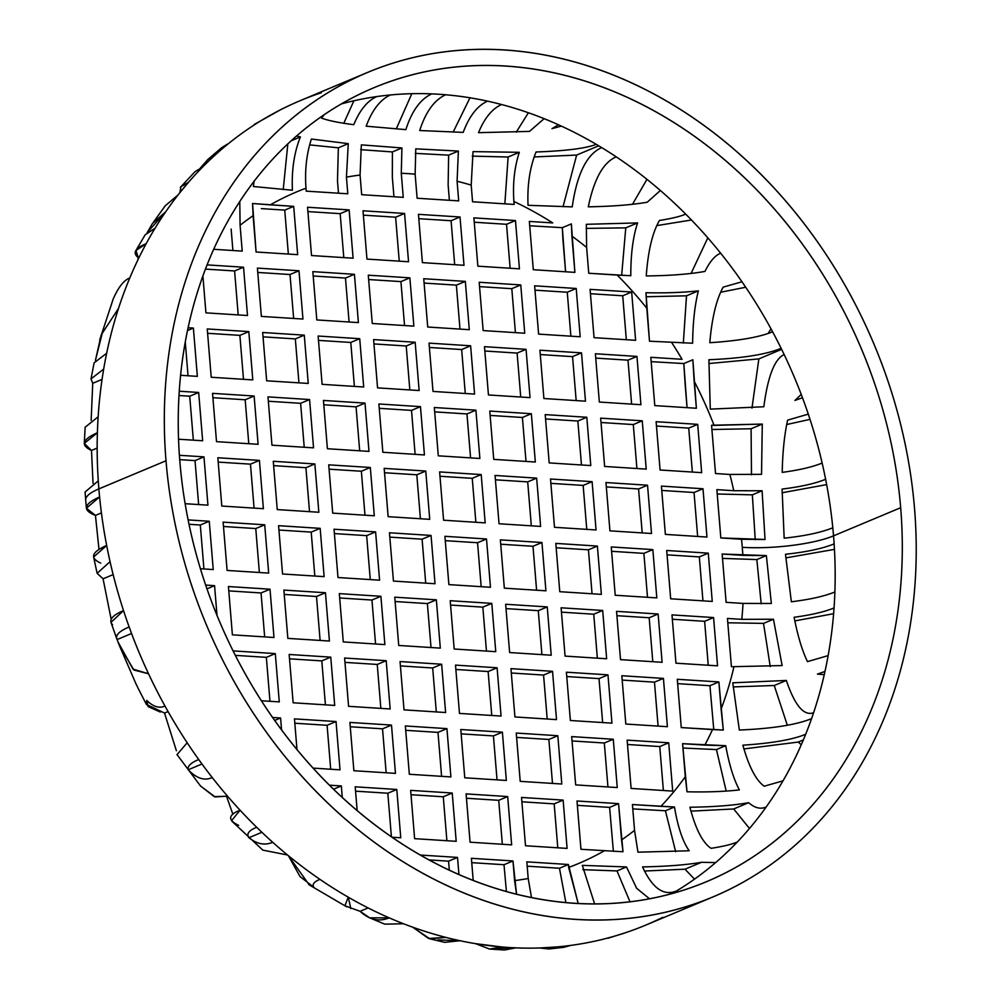 <?xml version="1.0" encoding="UTF-8"?>
<svg xmlns="http://www.w3.org/2000/svg" width="1000" height="1000" viewBox="0 0 1000 1000"><rect width="100%" height="100%" fill="white"/><g stroke="black" fill="none" stroke-linecap="round" stroke-linejoin="round"><path stroke-width="1.5" d="M429.175 859.925L448.575 861.162L449.312 870.113L448.575 861.162L457.525 857.412L458.925 874.488L457.525 857.412L448.575 861.162L429.175 859.925M471.737 862.65L504.012 864.712L506.4 891.488L504.012 864.712L512.975 860.962L516.562 894.175L514.587 880.6A364.2 295.012 67.3 0 0 528.2 878.5A364.2 295.012 -112.7 0 1 514.587 880.6L512.975 860.962L504.012 864.712L471.737 862.65M527.188 866.188L559.462 868.25L565.862 902.575L559.462 868.25L568.413 864.5L578.175 903.462L568.663 867.438A364.2 295.012 67.3 0 0 604.325 850.788A364.2 295.012 -112.7 0 1 568.663 867.438L568.413 864.5L559.462 868.25L527.188 866.188M577.337 805.337L609.612 807.4L613.375 851.312L609.612 807.4L618.562 803.65L623 851.75L580.95 849.287L576.987 800.987L618.562 803.65L621.55 839.95A364.2 295.012 67.3 0 0 634.55 830.362A364.2 295.012 -112.7 0 1 621.55 839.95L623 851.75L580.95 849.287L576.987 800.987L618.562 803.65L609.612 807.4L577.337 805.337M632.788 808.888L665.425 810.788L675.65 851.65L665.425 810.788L632.788 808.888M682.938 748.025L716.438 749.575L726.188 791.062L716.438 749.575L682.938 748.025M677.65 683.637L709.925 685.7L713.775 729.663L709.925 685.7L718.875 681.938L723.3 730.05L712.513 729.575A364.2 295.012 -112.7 0 1 704.812 745.1L725.713 745.688C729.163 764.562 733.713 779.3 739.375 789.925C723.962 791.625 706.5 792.237 687.013 791.787L685.3 776.712A364.2 295.012 -112.7 0 1 660.875 806.35L674.475 807C677.825 827.062 682.738 841.65 689.225 850.775L637.95 852.188L634.55 830.362L632.425 804.538L660.875 806.35A364.2 295.012 67.3 0 0 685.3 776.712L682.588 743.688L704.812 745.1A364.2 295.012 67.3 0 0 712.513 729.575L681.263 727.588L677.288 679.287L718.875 681.938L721.1 709.087A364.2 295.012 67.3 0 0 733.938 666.888A364.2 295.012 -112.7 0 1 721.1 709.087L723.3 730.05L681.263 727.588L677.288 679.287L718.875 681.938L709.925 685.7L677.65 683.637M727.8 622.775L763.525 623.387L770.238 666.612L763.525 623.387L727.8 622.775M722.5 558.387L756.85 559.575L761.188 603.8L756.85 559.575L722.5 558.387M717.212 493.988L752.35 494.85L755.238 539.675L752.35 494.85L762.087 490.763L765.037 539.487L741.538 539.263A364.2 295.012 -112.7 0 1 742.275 547.312A66.213 14.488 175.3 0 0 833.538 535.85A430.412 348.65 67.3 0 0 832.8 527.8C821.1 532.525 804.887 535.975 784.163 538.175L782.087 489.075C800.688 486.812 815.188 483.55 825.625 479.288A430.412 348.65 67.3 0 0 822.138 463.05C812.562 466.987 799.262 470.087 782.212 472.375C782.6 452.075 784.412 434.663 787.625 420.138L808.288 414.125A430.412 348.65 67.3 0 0 802.475 397.738L794.95 400.425L801.225 394.4A430.412 348.65 67.3 0 0 784.15 354.538C774.575 359 767.812 376.413 763.838 406.763L710.275 409.125L708.9 359.738C741.85 358.363 765.925 354.562 781.137 348.338A430.412 348.65 67.3 0 0 772.6 331.775C759.725 337.163 738.787 340.812 709.788 342.713C711.95 317.863 716.413 299.35 723.175 287.137L741.975 281.775A430.412 348.65 67.3 0 0 720.675 253.225C715.075 255.387 709.85 261.45 704.987 271.413C689.625 274.163 670.037 275.675 646.25 275.95C648.05 251.075 652.438 232.575 659.438 220.463C671.525 218.575 680.288 216.462 685.7 214.112A430.412 348.65 67.3 0 0 660.362 190.487L647.25 202.213C631.962 204.862 612.312 206.4 588.312 206.825C594.062 178.925 603.362 162.275 616.225 156.862A430.412 348.65 67.3 0 0 601.675 147.6C586.788 154.2 576.975 173.95 572.225 206.875L528.05 205.3C527.163 185.188 529.837 167.425 536.062 151.988C566.1 150.9 586.15 148.35 596.225 144.338A430.412 348.65 67.3 0 0 561.35 126.1L551.975 128.663L558.438 124.763A430.412 348.65 67.3 0 0 544.138 118.675L529.475 131.4L478.512 132.675C484.525 118.05 492.225 108.675 501.613 104.537A430.412 348.65 67.3 0 0 487.55 101.15C477.388 105.7 469.263 116.112 463.2 132.387L419.712 130.525C425.712 111.862 434.363 99.938 445.65 94.763A430.412 348.65 67.3 0 0 431.788 93.875C420.5 99.05 411.85 110.975 405.85 129.637L366.175 126.188C372.238 109.913 380.35 99.5 390.513 94.95A430.412 348.65 67.3 0 0 376.863 96.562C367.475 100.7 359.775 110.087 353.75 124.7C338.988 122.788 328.25 120.6 321.55 118.112L324.263 114.637L321.55 118.112C328.25 120.6 338.988 122.788 353.75 124.7C359.775 110.087 367.475 100.7 376.863 96.562A430.412 348.65 -112.7 0 1 390.513 94.95A430.412 348.65 -112.7 0 1 431.788 93.875A430.412 348.65 -112.7 0 1 445.65 94.763A430.412 348.65 -112.7 0 1 487.55 101.15A430.412 348.65 -112.7 0 1 501.613 104.537A430.412 348.65 -112.7 0 1 544.138 118.675A430.412 348.65 -112.7 0 1 558.438 124.763A430.412 348.65 -112.7 0 1 561.35 126.1A430.412 348.65 -112.7 0 1 596.225 144.338A430.412 348.65 -112.7 0 1 601.675 147.6A430.412 348.65 -112.7 0 1 616.225 156.862A430.412 348.65 -112.7 0 1 660.362 190.487A430.412 348.65 -112.7 0 1 685.7 214.112A430.412 348.65 -112.7 0 1 720.675 253.225A430.412 348.65 -112.7 0 1 741.975 281.775A430.412 348.65 -112.7 0 1 772.6 331.775A430.412 348.65 -112.7 0 1 781.137 348.338A430.412 348.65 -112.7 0 1 784.15 354.538A430.412 348.65 -112.7 0 1 801.225 394.4A430.412 348.65 -112.7 0 1 802.475 397.738A430.412 348.65 -112.7 0 1 808.288 414.125A430.412 348.65 -112.7 0 1 822.138 463.05A430.412 348.65 -112.7 0 1 825.625 479.288A430.412 348.65 -112.7 0 1 832.8 527.8A430.412 348.65 -112.7 0 1 833.538 535.85L900.675 507.713A430.412 348.65 67.3 0 0 373.925 87.713A430.412 348.65 67.3 0 0 179.875 461.65A430.412 348.65 67.3 0 0 706.637 881.65A430.412 348.65 67.3 0 0 900.675 507.713L833.538 535.85A430.412 348.65 -112.7 0 1 834.125 543.9A430.412 348.65 -112.7 0 1 834.887 591.987A430.412 348.65 -112.7 0 1 834.05 607.95A430.412 348.65 -112.7 0 1 828.138 655.612A430.412 348.65 -112.7 0 1 824.975 671.425A430.412 348.65 -112.7 0 1 824.262 674.638A430.412 348.65 -112.7 0 1 813.6 712.725A430.412 348.65 -112.7 0 1 811.587 718.612A430.412 348.65 -112.7 0 1 805.688 734.25A430.412 348.65 -112.7 0 1 783 780.85A430.412 348.65 -112.7 0 1 766.2 806.963A430.412 348.65 -112.7 0 1 737.325 841.988A430.412 348.65 -112.7 0 1 715.612 862.613A430.412 348.65 -112.7 0 1 676.575 890.925A430.412 348.65 -112.7 0 1 672.15 893.538A430.412 348.65 67.3 0 0 676.575 890.925C663.713 896.287 652.375 888.288 642.575 866.9C666.575 866.462 686.225 864.925 701.513 862.288L715.612 862.613A430.412 348.65 67.3 0 0 737.325 841.988C731.9 844.338 723.15 846.45 711.05 848.325C702.6 842.688 695.562 828.988 689.925 807.225C713.725 806.95 733.3 805.438 748.662 802.688C754.788 808.05 760.638 809.475 766.2 806.963A430.412 348.65 67.3 0 0 783 780.85L764.212 786.213C755.962 780.3 748.85 766.625 742.875 745.188C771.875 743.288 792.812 739.638 805.688 734.25A430.412 348.65 67.3 0 0 811.587 718.612C796.375 724.85 772.288 728.65 739.338 730.025L732.775 682.812L786.338 680.45C794.825 705.512 803.913 716.275 813.6 712.725A430.412 348.65 67.3 0 0 824.262 674.638L817.45 674.112L824.975 671.425A430.412 348.65 67.3 0 0 828.138 655.612L807.475 661.637C802.175 650.688 797.725 635.9 794.125 617.263C811.162 614.987 824.475 611.875 834.05 607.95A430.412 348.65 67.3 0 0 834.887 591.987C824.463 596.237 809.95 599.5 791.363 601.775L785.487 554.275C806.213 552.075 822.425 548.625 834.125 543.9A430.412 348.65 67.3 0 0 833.538 535.85A66.213 14.488 -4.7 0 1 742.275 547.312A364.2 295.012 -112.7 0 1 742.862 555.363L766.363 555.588L771.35 603.462L743.025 603.413A364.2 295.012 -112.7 0 1 741.787 619.35L773.45 619.237L782.125 665.562L731.413 666.725L727.438 618.438L741.787 619.35A364.2 295.012 67.3 0 0 743.025 603.413L726.112 602.337L722.15 554.038L742.862 555.363A364.2 295.012 67.3 0 0 742.275 547.312A364.2 295.012 67.3 0 0 741.538 539.263L720.825 537.938L716.85 489.637L733.763 490.712L762.087 490.763L733.763 490.712A364.2 295.012 67.3 0 0 729.875 474.45A364.2 295.012 -112.7 0 1 733.763 490.712L716.85 489.637L720.825 537.938L765.037 539.487L762.087 490.763L752.35 494.85L717.212 493.988M685.188 384.862L687.062 407.663L683.812 363.55L692.862 359.762L694.137 381.112A364.2 295.012 -112.7 0 1 714.075 425.4L762.275 424.075L761.538 474.338L729.875 474.45L715.525 473.537L711.562 425.238L714.075 425.4A364.2 295.012 67.3 0 0 694.137 381.112L696.375 408.25L654.788 405.6L650.812 357.3L682.075 359.3A364.2 295.012 67.3 0 0 671.725 342.625A364.2 295.012 -112.7 0 1 682.075 359.3L650.812 357.3L654.788 405.6L696.375 408.25L692.862 359.762L683.812 363.55L685.188 384.862M651.175 361.65L683.812 363.55L651.175 361.65M562.95 239.825L565.575 271.775L562.337 227.675L571.375 223.888L571.9 236.075A364.2 295.012 -112.7 0 1 586.625 247.438L586.325 224.312L637.6 222.913C633 236.675 630.737 254.288 630.8 275.725L617.188 275.075A364.2 295.012 -112.7 0 1 646.775 308.175L645.975 292.712C665.475 293.163 682.925 292.55 698.35 290.85C694.75 305.363 692.837 322.812 692.625 343.212L649.488 341.2L646.775 308.175A364.2 295.012 67.3 0 0 617.188 275.075L588.75 273.263L586.625 247.438A364.2 295.012 67.3 0 0 571.9 236.075L574.888 272.375L533.3 269.713L529.338 221.425L552.7 222.913A364.2 295.012 67.3 0 0 513.913 201.5A364.2 295.012 -112.7 0 1 552.7 222.913L529.338 221.425L533.3 269.713L574.888 272.375L571.375 223.888L562.337 227.675L562.95 239.825M529.688 225.763L562.337 227.675L529.688 225.763M448.137 185L449.387 200.3L448.137 185L448.638 155.15L448.137 185M392.325 177.037L393.95 196.75L392.325 177.037L392.413 151.938L392.325 177.037M337.488 180.9L338.5 193.212L337.488 180.9L338.35 147.812L337.488 180.9M261.363 208.612L284.738 210.113L288.35 254.062L284.738 210.113L293.688 206.363L297.663 254.662L256.075 252L252.562 203.512L270.325 204.862A364.2 295.012 -112.7 0 1 305.988 188.212C304.7 170.5 306.5 154.1 311.388 139.025L348.263 143.65L346.438 177.138A364.2 295.012 -112.7 0 1 360.062 175.05L361.35 144.863L401.912 147.95L401.275 173.287A364.2 295.012 -112.7 0 1 415.138 174.175L415.775 148.837L458.375 151.062L457.088 181.25A364.2 295.012 -112.7 0 1 471.2 185.113L473.025 151.625L519.3 152.312C514.425 167.387 512.625 183.787 513.913 201.5L514.15 204.438L472.562 201.775L471.2 185.113A364.2 295.012 67.3 0 0 457.088 181.25L458.7 200.888L417.113 198.238L415.138 174.175A364.2 295.012 67.3 0 0 401.275 173.287L403.25 197.35L361.675 194.688L360.062 175.05A364.2 295.012 67.3 0 0 346.438 177.138L347.812 193.8L306.225 191.15L305.988 188.212A364.2 295.012 67.3 0 0 270.325 204.862L293.688 206.363L297.663 254.662L256.075 252L253.088 215.7A364.2 295.012 67.3 0 0 240.087 225.287A364.2 295.012 -112.7 0 1 253.088 215.7L252.562 203.512L293.688 206.363L284.738 210.113L261.363 208.612M231.137 229.05L232.9 250.525L231.137 229.05M185.263 341.925L188.038 375.775L185.263 341.925M445.275 540.662L477.55 542.725L481.163 586.675L477.55 542.725L445.275 540.662M450.562 605.062L482.837 607.125L486.45 651.075L482.837 607.125L450.562 605.062M455.863 669.463L488.137 671.525L491.75 715.475L488.137 671.525L455.863 669.463M461.15 733.85L493.425 735.913L497.038 779.862L493.425 735.913L461.15 733.85M466.45 798.25L498.725 800.312L502.337 844.262L498.725 800.312L466.45 798.25M500.712 544.212L532.987 546.275L536.6 590.225L532.987 546.275L500.712 544.212M506.012 608.6L538.288 610.662L541.9 654.613L538.288 610.662L506.012 608.6M511.3 673L543.575 675.062L547.2 719.013L543.575 675.062L511.3 673M516.6 737.4L548.875 739.463L552.487 783.413L548.875 739.463L516.6 737.4M521.9 801.8L554.175 803.863L557.788 847.812L554.175 803.863L521.9 801.8M556.163 547.75L588.438 549.812L592.05 593.763L588.438 549.812L556.163 547.75M561.462 612.15L593.737 614.212L597.35 658.162L593.737 614.212L561.462 612.15M566.75 676.55L599.025 678.612L602.638 722.562L599.025 678.612L566.75 676.55M572.05 740.938L604.325 743L607.938 786.95L604.325 743L572.05 740.938M611.613 551.3L643.888 553.362L647.5 597.312L643.888 553.362L611.613 551.3M616.9 615.688L649.175 617.75L652.788 661.7L649.175 617.75L616.9 615.688M622.2 680.088L654.475 682.15L658.088 726.1L654.475 682.15L622.2 680.088M627.487 744.488L659.762 746.55L663.388 790.5L659.762 746.55L627.487 744.488M667.062 554.837L699.325 556.9L702.95 600.85L699.325 556.9L667.062 554.837M672.35 619.237L704.625 621.3L708.238 665.25L704.625 621.3L672.35 619.237M389.825 537.125L422.1 539.188L425.712 583.138L422.1 539.188L431.05 535.438L435.025 583.725L393.438 581.075L389.462 532.775L431.05 535.438L389.462 532.775L393.438 581.075L435.025 583.725L431.05 535.438L422.1 539.188L389.825 537.125M395.112 601.512L427.388 603.575L431.012 647.525L427.388 603.575L436.35 599.825L440.312 648.125L398.738 645.462L394.762 597.175L436.35 599.825L394.762 597.175L398.738 645.462L440.312 648.125L436.35 599.825L427.388 603.575L395.112 601.512M400.412 665.913L432.688 667.975L436.3 711.925L432.688 667.975L441.637 664.225L445.613 712.525L404.025 709.862L400.05 661.562L441.637 664.225L400.05 661.562L404.025 709.862L445.613 712.525L441.637 664.225L432.688 667.975L400.412 665.913M405.712 730.312L437.987 732.375L441.6 776.325L437.987 732.375L446.938 728.625L450.9 776.925L409.325 774.262L405.35 725.962L446.938 728.625L405.35 725.962L409.325 774.262L450.9 776.925L446.938 728.625L437.987 732.375L405.712 730.312M411 794.712L443.275 796.775L446.887 840.725L443.275 796.775L452.225 793.025L456.2 841.312L414.613 838.662L410.65 790.362L452.225 793.025L410.65 790.362L414.613 838.662L456.2 841.312L452.225 793.025L443.275 796.775L411 794.712M334.375 533.575L366.65 535.638L370.262 579.587L366.65 535.638L375.6 531.888L379.575 580.188L337.987 577.525L334.025 529.225L375.6 531.888L334.025 529.225L337.987 577.525L379.575 580.188L375.6 531.888L366.65 535.638L334.375 533.575M339.675 597.975L371.95 600.037L375.562 643.988L371.95 600.037L380.9 596.287L384.875 644.587L343.288 641.925L339.312 593.625L380.9 596.287L339.312 593.625L343.288 641.925L384.875 644.587L380.9 596.287L371.95 600.037L339.675 597.975M344.963 662.375L377.238 664.438L380.85 708.388L377.238 664.438L386.2 660.688L390.163 708.975L348.575 706.325L344.613 658.025L386.2 660.688L344.613 658.025L348.575 706.325L390.163 708.975L386.2 660.688L377.238 664.438L344.963 662.375M350.262 726.762L382.537 728.825L386.15 772.788L382.537 728.825L391.488 725.075L395.462 773.375L353.875 770.725L349.9 722.425L391.488 725.075L349.9 722.425L353.875 770.725L395.462 773.375L391.488 725.075L382.537 728.825L350.262 726.762M355.55 791.162L387.825 793.225L391.4 836.725L387.825 793.225L396.788 789.475L400.75 837.775L392.137 837.225L400.75 837.775L396.788 789.475L355.2 786.812L396.788 789.475L387.825 793.225L355.55 791.162M278.938 530.037L311.2 532.1L314.825 576.05L311.2 532.1L320.163 528.35L324.125 576.638L282.55 573.987L278.575 525.688L320.163 528.35L278.575 525.688L282.55 573.987L324.125 576.638L320.163 528.35L311.2 532.1L278.938 530.037M284.225 594.425L316.5 596.487L320.112 640.45L316.5 596.487L325.45 592.737L329.425 641.038L287.838 638.387L283.863 590.087L325.45 592.737L283.863 590.087L287.838 638.387L329.425 641.038L325.45 592.737L316.5 596.487L284.225 594.425M289.525 658.825L321.8 660.888L325.412 704.837L321.8 660.888L330.75 657.138L334.712 705.438L293.137 702.775L289.163 654.475L330.75 657.138L289.163 654.475L293.137 702.775L334.712 705.438L330.75 657.138L321.8 660.888L289.525 658.825M294.812 723.225L327.088 725.288L330.7 769.237L327.088 725.288L336.037 721.538L340.012 769.837L313.15 768.112L340.012 769.837L336.037 721.538L294.462 718.875L336.037 721.538L327.088 725.288L294.812 723.225M223.487 526.487L255.763 528.55L259.375 572.5L255.763 528.55L264.713 524.8L268.688 573.1L227.1 570.438L223.125 522.137L264.713 524.8L223.125 522.137L227.1 570.438L268.688 573.1L264.713 524.8L255.763 528.55L223.487 526.487M228.775 590.887L261.05 592.95L264.662 636.9L261.05 592.95L270.012 589.2L273.975 637.5L232.387 634.837L228.425 586.538L270.012 589.2L228.425 586.538L232.387 634.837L273.975 637.5L270.012 589.2L261.05 592.95L228.775 590.887M235.375 655.362L266.35 657.35L269.962 701.3L266.35 657.35L275.3 653.6L279.275 701.888L261.438 700.75L279.275 701.888L275.3 653.6L233.713 650.938L275.3 653.6L266.35 657.35L235.375 655.362M189.025 524.288L200.312 525.013L203.925 568.962L200.312 525.013L209.262 521.263L213.238 569.55L200.438 568.737L213.238 569.55L209.262 521.263L188.125 519.913L209.262 521.263L200.312 525.013L189.025 524.288M439.975 476.262L472.25 478.325L475.863 522.275L472.25 478.325L481.2 474.575L485.175 522.875L443.587 520.212L439.625 471.925L481.2 474.575L472.25 478.325L439.975 476.262M434.688 411.875L466.962 413.938L470.575 457.887L466.962 413.938L475.913 410.175L479.875 458.475L438.3 455.825L434.325 407.525L475.913 410.175L466.962 413.938L434.688 411.875M429.387 347.475L461.662 349.538L465.275 393.488L461.662 349.538L470.613 345.788L474.588 394.087L433 391.425L429.025 343.125L470.613 345.788L461.662 349.538L429.387 347.475M424.087 283.075L456.362 285.138L459.988 329.087L456.362 285.138L465.325 281.388L469.288 329.688L427.713 327.025L423.738 278.725L465.325 281.388L456.362 285.138L424.087 283.075M418.8 218.675L451.075 220.738L454.688 264.688L451.075 220.738L460.025 216.988L464 265.287L422.413 262.625L418.438 214.338L460.025 216.988L451.075 220.738L418.8 218.675M495.425 479.812L527.7 481.875L531.312 525.825L527.7 481.875L536.65 478.125L540.625 526.425L499.038 523.763L495.062 475.462L536.65 478.125L527.7 481.875L495.425 479.812M490.125 415.412L522.4 417.475L526.013 461.425L522.4 417.475L531.35 413.725L535.325 462.025L493.738 459.363L489.775 411.062L531.35 413.725L522.4 417.475L490.125 415.412M484.837 351.012L517.112 353.075L520.725 397.025L517.112 353.075L526.062 349.325L530.037 397.625L488.45 394.963L484.475 346.675L526.062 349.325L517.112 353.075L484.837 351.012M479.538 286.625L511.812 288.688L515.425 332.638L511.812 288.688L520.763 284.925L524.738 333.225L483.15 330.575L479.188 282.275L520.763 284.925L511.812 288.688L479.538 286.625M474.25 222.225L506.525 224.288L510.138 268.238L506.525 224.288L515.475 220.538L519.438 268.837L477.863 266.175L473.888 217.875L515.475 220.538L506.525 224.288L474.25 222.225M550.875 483.35L583.15 485.412L586.763 529.362L583.15 485.412L592.1 481.662L596.062 529.963L554.487 527.3L550.513 479.012L592.1 481.662L583.15 485.412L550.875 483.35M545.575 418.963L577.85 421.025L581.462 464.975L577.85 421.025L586.8 417.262L590.775 465.562L549.188 462.912L545.212 414.613L586.8 417.262L577.85 421.025L545.575 418.963M540.275 354.562L572.55 356.625L576.163 400.575L572.55 356.625L581.512 352.875L585.475 401.175L543.888 398.512L539.925 350.213L581.512 352.875L572.55 356.625L540.275 354.562M534.987 290.163L567.263 292.225L570.875 336.175L567.263 292.225L576.213 288.475L580.188 336.775L538.6 334.113L534.625 285.812L576.213 288.475L567.263 292.225L534.987 290.163M606.312 486.9L638.587 488.963L642.2 532.913L638.587 488.963L647.537 485.213L651.513 533.5L609.925 530.85L605.962 482.55L647.537 485.213L638.587 488.963L606.312 486.9M601.025 422.5L633.3 424.562L636.912 468.512L633.3 424.562L642.25 420.812L646.225 469.113L604.637 466.45L600.662 418.15L642.25 420.812L633.3 424.562L601.025 422.5M595.725 358.1L628 360.163L631.613 404.113L628 360.163L636.95 356.413L640.925 404.712L599.338 402.05L595.375 353.762L636.95 356.413L628 360.163L595.725 358.1M590.438 293.712L622.712 295.775L626.325 339.725L622.712 295.775L631.663 292.013L635.625 340.312L594.05 337.663L590.075 289.363L631.663 292.013L622.712 295.775L590.438 293.712M661.762 490.438L694.038 492.5L697.65 536.45L694.038 492.5L702.987 488.75L706.963 537.05L665.375 534.388L661.4 486.1L702.987 488.75L694.038 492.5L661.762 490.438M656.462 426.05L688.737 428.113L692.35 472.062L688.737 428.113L697.7 424.35L701.663 472.65L660.075 470L656.112 421.7L697.7 424.35L688.737 428.113L656.462 426.05M384.525 472.725L416.8 474.787L420.412 518.737L416.8 474.787L425.763 471.037L429.725 519.338L388.137 516.675L384.175 468.375L425.763 471.037L429.725 519.338L388.137 516.675L384.175 468.375L425.763 471.037L416.8 474.787L384.525 472.725M379.237 408.325L411.512 410.387L415.125 454.338L411.512 410.387L420.462 406.637L424.438 454.938L382.85 452.275L378.875 403.975L420.462 406.637L424.438 454.938L382.85 452.275L378.875 403.975L420.462 406.637L411.512 410.387L379.237 408.325M373.938 343.925L406.213 345.988L409.825 389.938L406.213 345.988L415.163 342.238L419.137 390.538L377.55 387.875L373.587 339.588L415.163 342.238L419.137 390.538L377.55 387.875L373.587 339.588L415.163 342.238L406.213 345.988L373.938 343.925M368.65 279.538L400.925 281.6L404.538 325.55L400.925 281.6L409.875 277.838L413.85 326.138L372.262 323.488L368.288 275.188L409.875 277.838L413.85 326.138L372.262 323.488L368.288 275.188L409.875 277.838L400.925 281.6L368.65 279.538M363.35 215.138L395.625 217.2L399.237 261.15L395.625 217.2L404.575 213.45L408.55 261.75L366.962 259.088L363 210.787L404.575 213.45L408.55 261.75L366.962 259.088L363 210.787L404.575 213.45L395.625 217.2L363.35 215.138M329.087 469.175L361.362 471.238L364.975 515.2L361.362 471.238L370.312 467.488L374.288 515.788L332.7 513.125L328.725 464.837L370.312 467.488L374.288 515.788L332.7 513.125L328.725 464.837L370.312 467.488L361.362 471.238L329.087 469.175M323.787 404.787L356.062 406.85L359.675 450.8L356.062 406.85L365.012 403.1L368.988 451.388L327.4 448.738L323.438 400.438L365.012 403.1L368.988 451.388L327.4 448.738L323.438 400.438L365.012 403.1L356.062 406.85L323.787 404.787M318.5 340.387L350.775 342.45L354.387 386.4L350.775 342.45L359.725 338.7L363.688 387L322.113 384.338L318.137 336.037L359.725 338.7L363.688 387L322.113 384.338L318.137 336.037L359.725 338.7L350.775 342.45L318.5 340.387M313.2 275.988L345.475 278.05L349.087 322L345.475 278.05L354.425 274.3L358.4 322.6L316.812 319.938L312.838 271.637L354.425 274.3L358.4 322.6L316.812 319.938L312.838 271.637L354.425 274.3L345.475 278.05L313.2 275.988M307.9 211.588L340.175 213.65L343.8 257.6L340.175 213.65L349.137 209.9L353.1 258.2L311.525 255.538L307.55 207.25L349.137 209.9L353.1 258.2L311.525 255.538L307.55 207.25L349.137 209.9L340.175 213.65L307.9 211.588M273.637 465.637L305.912 467.7L309.525 511.65L305.912 467.7L314.862 463.95L318.837 512.25L277.25 509.588L273.275 461.287L314.862 463.95L318.837 512.25L277.25 509.588L273.275 461.287L314.862 463.95L305.912 467.7L273.637 465.637M268.337 401.238L300.613 403.3L304.225 447.25L300.613 403.3L309.575 399.55L313.538 447.85L271.95 445.188L267.987 396.887L309.575 399.55L313.538 447.85L271.95 445.188L267.987 396.887L309.575 399.55L300.613 403.3L268.337 401.238M263.05 336.838L295.325 338.9L298.938 382.863L295.325 338.9L304.275 335.15L308.25 383.45L266.663 380.8L262.688 332.5L304.275 335.15L308.25 383.45L266.663 380.8L262.688 332.5L304.275 335.15L295.325 338.9L263.05 336.838M257.75 272.45L290.025 274.513L293.637 318.463L290.025 274.513L298.988 270.763L302.95 319.05L261.363 316.4L257.4 268.1L298.988 270.763L302.95 319.05L261.363 316.4L257.4 268.1L298.988 270.763L290.025 274.513L257.75 272.45M218.188 462.088L250.463 464.15L254.075 508.113L250.463 464.15L259.413 460.4L263.387 508.7L221.8 506.05L217.838 457.75L259.413 460.4L263.387 508.7L221.8 506.05L217.838 457.75L259.413 460.4L250.463 464.15L218.188 462.088M212.9 397.7L245.175 399.762L248.787 443.713L245.175 399.762L254.125 396.012L258.1 444.3L216.513 441.65L212.537 393.35L254.125 396.012L258.1 444.3L216.513 441.65L212.537 393.35L254.125 396.012L245.175 399.762L212.9 397.7M207.6 333.3L239.875 335.363L243.487 379.312L239.875 335.363L248.825 331.613L252.8 379.913L211.213 377.25L207.25 328.95L248.825 331.613L252.8 379.913L211.213 377.25L207.25 328.95L248.825 331.613L239.875 335.363L207.6 333.3M205.413 269.1L234.587 270.963L238.2 314.913L234.587 270.963L243.538 267.213L247.5 315.512L205.925 312.85L202.887 275.912L205.925 312.85L247.5 315.512L243.538 267.213L234.587 270.963L205.413 269.1M179.713 459.637L195.025 460.613L198.637 504.562L195.025 460.613L203.975 456.863L207.938 505.163L185.138 503.7L207.938 505.163L203.975 456.863L195.025 460.613L179.713 459.637M178.975 395.525L189.725 396.213L193.337 440.163L189.725 396.213L198.675 392.463L202.65 440.763L178.55 439.225L202.65 440.763L198.675 392.463L189.725 396.213L178.975 395.525M94.138 362.812L106.65 353.275A446.962 362.062 67.3 0 0 103.675 369.1L91 378.875L92.737 383.3L91.15 420.288L92.737 383.3L102.05 379.4L92.737 383.3M85.125 427.238L98.15 416.788A446.962 362.062 67.3 0 0 97.387 432.75L84.3 443.413L91.5 450.438L93.025 483.338L91.5 450.438L97.163 448.062L91.5 450.438C80.275 445.312 82.238 439.425 97.387 432.75A446.962 362.062 -112.7 0 1 98.15 416.788A446.962 362.062 -112.7 0 1 103.675 369.1A446.962 362.062 -112.7 0 1 106.65 353.275A446.962 362.062 -112.7 0 1 118.5 308.438L101.2 334.9L95.438 360.337L103.362 328.725M713.025 896.912L645.888 925.05A446.962 362.062 -112.7 0 1 624.875 932.925A446.962 362.062 -112.7 0 1 611.425 937.038A446.962 362.062 -112.7 0 1 570.75 945.4A446.962 362.062 -112.7 0 1 557.087 946.925A446.962 362.062 -112.7 0 1 515.788 947.862A446.962 362.062 -112.7 0 1 501.938 946.975A446.962 362.062 -112.7 0 1 460.05 940.725A446.962 362.062 -112.7 0 1 445.988 937.425A446.962 362.062 -112.7 0 1 403.5 923.75A446.962 362.062 -112.7 0 1 389.225 917.862A446.962 362.062 -112.7 0 1 348.275 897.2A446.962 362.062 -112.7 0 1 319.95 879.375A446.962 362.062 -112.7 0 1 287.538 855A446.962 362.062 -112.7 0 1 272.7 842.275A446.962 362.062 -112.7 0 1 256.7 827.288A446.962 362.062 -112.7 0 1 240.075 810.212A446.962 362.062 -112.7 0 1 227.55 796.2A446.962 362.062 -112.7 0 1 212.225 777.537A446.962 362.062 -112.7 0 1 198.725 759.525A446.962 362.062 -112.7 0 1 187.2 742.775A446.962 362.062 -112.7 0 1 164.975 706.038A446.962 362.062 -112.7 0 1 148.537 673.787A446.962 362.062 -112.7 0 1 129.15 626.962A446.962 362.062 -112.7 0 1 123.525 610.588A446.962 362.062 -112.7 0 1 110.062 561.675A446.962 362.062 -112.7 0 1 106.662 545.45A446.962 362.062 -112.7 0 1 99.6 496.95A446.962 362.062 -112.7 0 1 98.863 488.9L166.012 460.763A446.962 362.062 67.3 0 0 713.025 896.912A446.962 362.062 67.3 0 0 914.538 508.6A446.962 362.062 67.3 0 0 367.525 72.45A446.962 362.062 67.3 0 0 166.012 460.763L98.863 488.9A82.775 18.1 -4.7 0 0 85.688 500.112L85.087 492L98.275 480.85A446.962 362.062 67.3 0 0 98.863 488.9A82.775 18.1 175.3 0 0 85.688 500.112A82.775 18.1 175.3 0 0 85.688 500.163M309.65 144.887L338.35 147.812L348.263 143.65L346.438 177.138L347.812 193.8L306.225 191.15L305.988 188.212C304.7 170.5 306.5 154.1 311.388 139.025L348.263 143.65L338.35 147.812L309.65 144.887M360.637 149.662L392.413 151.938L401.912 147.95L401.275 173.287L403.25 197.35L361.675 194.688L360.062 175.05L361.35 144.863L401.912 147.95L392.413 151.938L360.637 149.662M415.275 153.363L448.638 155.15L458.375 151.062L448.638 155.15L415.275 153.363M472.238 156.125L508.125 157L504.85 203.837L508.125 157L519.3 152.312L508.125 157L472.238 156.125M586.15 228.388L625.775 227.862L621.663 275.338L625.775 227.862L637.6 222.913L625.775 227.862L586.15 228.388M646.1 296.75L686.513 295.812L683.325 343.125L686.513 295.812L698.35 290.85L686.513 295.812L646.1 296.75M711.912 429.5L751.087 428.762L751.488 474.787L751.087 428.762L762.275 424.075L711.562 425.238L715.525 473.537L729.875 474.45L761.538 474.338L762.275 424.075L751.087 428.762L711.912 429.5M782.125 492.762L826.637 484.613L782.125 492.762M786.688 424.525L810.025 419.375L786.688 424.525M771 328.825L768.162 333.438L771 328.825M720.675 292.238L745.713 287.238L720.675 292.238M707.812 237.85L691.112 273.387L707.812 237.85M656.9 225.588L691.462 220L656.9 225.588M646.963 179.338L632.5 204.262L646.963 179.338M528.4 112.75L516.237 132.162L528.4 112.75M469.975 97.788L453.162 132.088L469.975 97.788M411.838 93.688L396.238 128.938L411.838 93.688M353.888 100.787L343.8 123.25L353.888 100.787M321.388 92.713A446.962 362.062 67.3 0 0 283.412 108.338L281.65 109.15L283.412 108.338A446.962 362.062 67.3 0 0 257.738 122.713L251.675 126.613L257.738 122.713A446.962 362.062 -112.7 0 1 283.412 108.338A446.962 362.062 -112.7 0 1 300.375 100.588L367.525 72.45M207.862 159.475L216.125 154.137A446.962 362.062 67.3 0 0 202.438 167.213A446.962 362.062 67.3 0 0 188.463 182.338A446.962 362.062 -112.7 0 1 202.438 167.213L195.087 171.625L202.438 167.213A446.962 362.062 -112.7 0 1 216.125 154.137A446.962 362.062 -112.7 0 1 229.013 143.175L221.688 147.662L229.013 143.175A446.962 362.062 67.3 0 0 216.125 154.137L207.9 159.438L200.238 168.2M188.463 182.338L181.012 186.675L179.8 192.75L188.463 182.338A446.962 362.062 67.3 0 0 178.113 194.887A446.962 362.062 67.3 0 0 165.712 211.775L152.537 223.438L147.125 232.688L165.712 211.775A446.962 362.062 -112.7 0 1 178.113 194.887A446.962 362.062 -112.7 0 1 188.463 182.338M165.162 205.85L178.113 194.887L165.162 205.85M145.188 234.775L155.05 228.25A446.962 362.062 67.3 0 0 146.163 243.7L135.95 250.487L138.35 257.738L137.762 260.175L138.35 257.738C132.387 252.975 134.987 248.287 146.163 243.7A446.962 362.062 -112.7 0 1 155.05 228.25A446.962 362.062 -112.7 0 1 165.712 211.775A446.962 362.062 67.3 0 0 155.05 228.25M113.675 297.95C118.688 286.812 124.062 280.15 129.787 277.962C124.062 280.15 118.688 286.812 113.675 297.95L113.312 298.688M118.5 308.438A446.962 362.062 -112.7 0 1 129.787 277.962A446.962 362.062 67.3 0 0 118.5 308.438A446.962 362.062 67.3 0 0 106.65 353.275M534.2 156.95L576.638 155.062L563.038 206.737L576.638 155.062L598.713 145.812L576.638 155.062L534.2 156.95M708.812 363.537L758.863 358.888L751.975 408.088L758.863 358.888L781.637 349.338L758.863 358.888L708.812 363.537M287.85 143.812L283.225 189.562L287.85 143.812M129.787 277.962A446.962 362.062 -112.7 0 1 146.163 243.7A446.962 362.062 67.3 0 0 129.787 277.962M229.013 143.175A446.962 362.062 -112.7 0 1 257.738 122.713A446.962 362.062 67.3 0 0 229.013 143.175M93.625 557.013L106.662 545.45A446.962 362.062 -112.7 0 1 99.6 496.95A446.962 362.062 67.3 0 1 98.863 488.9A446.962 362.062 -112.7 0 1 98.275 480.85A446.962 362.062 -112.7 0 1 97.387 432.75A446.962 362.062 67.3 0 0 98.275 480.85M239.788 202.162L240.087 225.287L242.213 251.112L213.775 249.3L242.213 251.112L240.087 225.287L239.788 202.162L239.125 202.45M296.512 135.988L300.413 136.925C294.188 152.363 291.525 170.138 292.4 190.238L253.412 186.5L254.062 181.275L253.412 186.5L292.4 190.238C291.525 170.138 294.188 152.363 300.413 136.925L291.062 140.838L300.413 136.925L296.512 135.988M341.262 103.95A430.412 348.65 -112.7 0 1 376.863 96.562A430.412 348.65 -112.7 0 0 341.262 103.95M103.675 369.1A446.962 362.062 67.3 0 0 98.15 416.788M85.138 427.1L84.288 443.438M117.95 641.85L133 669.112L148.537 673.787A446.962 362.062 -112.7 0 1 129.15 626.962C119.038 631.237 115.037 635.438 117.125 639.538L119.612 646.2L133.963 670.037L148.537 673.787A446.962 362.062 67.3 0 0 164.975 706.038C159.288 708.637 153.212 706.762 146.762 700.438L146.438 704.438L164.525 713.075L176.388 750.725L164.525 713.075L168.088 711.587L164.525 713.075M177.025 754.613L187.2 742.775A446.962 362.062 67.3 0 0 198.725 759.525C190.8 762.8 187.288 766.225 188.2 769.775C196.6 778.475 204.613 781.062 212.225 777.537A446.962 362.062 67.3 0 0 227.55 796.2L215.138 796.938L200.45 785.925L214.262 796.65L227.55 796.2A446.962 362.062 -112.7 0 0 240.075 810.212A446.962 362.062 67.3 0 0 256.7 827.288C248.787 830.475 246.2 833.95 248.938 837.712C256.95 844.137 264.875 845.65 272.7 842.275A446.962 362.062 67.3 0 0 287.538 855L262.838 850.125M226.625 796.562L232.9 814.312L226.625 796.562M231.513 820.738L240.075 810.212C228.025 814.925 227.55 819.987 238.65 825.362M287.538 855A446.962 362.062 -112.7 0 0 319.95 879.375C314.062 881.75 312.013 884.388 313.8 887.275L300.025 876.55L288.375 855.688L309.25 884.938L313.8 887.275C312.013 884.388 314.062 881.75 319.95 879.375A446.962 362.062 67.3 0 0 348.275 897.2L344.9 905.775L360.087 911.3L369.637 917.837L389.225 917.862A446.962 362.062 67.3 0 0 403.5 923.75L384.75 924.15M403.5 923.75A446.962 362.062 -112.7 0 0 445.988 937.425L428.587 938.462L412.725 927.2L429.787 938.8L445.988 937.425A446.962 362.062 67.3 0 0 460.05 940.725L444.738 942.337M437.987 939.9L460.05 940.725A446.962 362.062 -112.7 0 0 501.938 946.975L475.763 943.7L489.525 949.05L501.938 946.975A446.962 362.062 67.3 0 0 515.788 947.862L504.425 950L489.513 949.05M497.038 948.538L515.788 947.862A446.962 362.062 67.3 0 0 557.087 946.925L539.65 947.987L549.05 948.975L557.087 946.925A446.962 362.062 67.3 0 0 570.75 945.4L563.875 947.312L549.025 948.975M563.312 947.375L570.75 945.4A446.962 362.062 67.3 0 0 611.425 937.038L604.212 938.95L611.425 937.038A446.962 362.062 67.3 0 0 624.875 932.925L608.162 938.175M644.388 871.038L685.013 869.2L694.5 879.15L685.013 869.2L701.513 862.288L715.612 862.613A430.412 348.65 -112.7 0 1 676.575 890.925C663.713 896.287 652.375 888.288 642.575 866.9C666.575 866.462 686.225 864.925 701.513 862.288L685.013 869.2L644.388 871.038M690.9 811.15L733.7 808.962L749.475 828.475L733.7 808.962L748.662 802.688C754.788 808.05 760.638 809.475 766.2 806.963A430.412 348.65 -112.7 0 1 737.325 841.988C731.9 844.338 723.15 846.45 711.05 848.325C702.6 842.688 695.562 828.988 689.925 807.225C713.725 806.95 733.3 805.438 748.662 802.688L733.7 808.962L690.9 811.15M743.925 748.925L798.263 742.075L801.263 744.812L798.263 742.075L743.925 748.925M794.862 620.913L833.612 613.688L794.862 620.913M785.825 557.888L834.463 549.375L785.825 557.888M99.6 496.95L86.412 508.225L95.45 515.4L98.987 549.375L95.45 515.4L101.412 512.9L95.45 515.4C82.188 510.238 83.562 504.087 99.6 496.95M100.763 563.125C89.537 558.013 91.5 552.112 106.662 545.45A446.962 362.062 67.3 0 0 110.062 561.675L97.112 573.312L103.075 578.812L111.175 619.362L103.075 578.812L113.138 574.6L103.075 578.812L97.1 573.225M110.975 622.375L123.525 610.588A446.962 362.062 67.3 0 0 129.15 626.962C119.038 631.237 115.037 635.438 117.125 639.538L131.562 633.5L117.125 639.538M582.85 869.663L616.987 870.925L629.987 901.787L616.987 870.925L626.5 866.938L636.65 888.288L649.513 898.775L636.65 888.288L626.5 866.938L616.987 870.925L582.85 869.663M733.162 686.912L774.25 685.512L787.325 725.238L774.25 685.512L786.338 680.45C794.825 705.512 803.913 716.275 813.6 712.725A430.412 348.65 -112.7 0 1 811.587 718.612C796.375 724.85 772.288 728.65 739.338 730.025L732.775 682.812L786.338 680.45L774.25 685.512L733.162 686.912M137.812 687.537L135.925 683.775L137.812 687.537M594.612 903.888L582.325 865.375L626.5 866.938L582.325 865.375L594.612 903.888M531.475 897.525L528.2 878.5L526.838 861.85L568.413 864.5L526.838 861.85L528.2 878.5L531.475 897.525M112.587 624.788C108.287 620.262 111.938 615.525 123.525 610.588A446.962 362.062 -112.7 0 1 110.062 561.675M329.5 785.175L341.337 785.938L342.275 797.4L341.337 785.938L333.587 789.175L341.337 785.938L329.5 785.175M420.438 855.05L457.525 857.412L420.438 855.05M473.2 880.375L471.388 858.3L512.975 860.962L471.388 858.3L473.2 880.375M191.988 311.163L191.788 311.95L191.988 311.163M188.062 327.725L193.388 328.062L197.35 376.362L180.575 375.288L197.35 376.362L193.388 328.062L187.475 330.55L193.388 328.062L188.062 327.725M444.913 536.312L486.5 538.975L490.475 587.275L448.888 584.612L444.913 536.312L486.5 538.975L477.55 542.725L486.5 538.975L490.475 587.275L448.888 584.612L444.913 536.312M450.213 600.712L491.788 603.375L495.763 651.675L454.175 649.013L450.213 600.712L491.788 603.375L482.837 607.125L491.788 603.375L495.763 651.675L454.175 649.013L450.213 600.712M455.5 665.113L497.088 667.775L501.062 716.062L459.475 713.413L455.5 665.113L497.088 667.775L488.137 671.525L497.088 667.775L501.062 716.062L459.475 713.413L455.5 665.113M460.8 729.513L502.388 732.163L506.35 780.462L464.762 777.8L460.8 729.513L502.388 732.163L493.425 735.913L502.388 732.163L506.35 780.462L464.762 777.8L460.8 729.513M466.087 793.9L507.675 796.562L511.65 844.862L470.062 842.2L466.087 793.9L507.675 796.562L498.725 800.312L507.675 796.562L511.65 844.862L470.062 842.2L466.087 793.9M500.363 539.862L541.95 542.513L545.913 590.812L504.325 588.162L500.363 539.862L541.95 542.513L532.987 546.275L541.95 542.513L545.913 590.812L504.325 588.162L500.363 539.862M505.65 604.263L547.238 606.912L551.213 655.212L509.625 652.55L505.65 604.263L547.238 606.912L538.288 610.662L547.238 606.912L551.213 655.212L509.625 652.55L505.65 604.263M510.95 668.65L552.537 671.312L556.5 719.613L514.925 716.95L510.95 668.65L552.537 671.312L543.575 675.062L552.537 671.312L556.5 719.613L514.925 716.95L510.95 668.65M516.237 733.05L557.825 735.713L561.8 784.013L520.212 781.35L516.237 733.05L557.825 735.713L548.875 739.463L557.825 735.713L561.8 784.013L520.212 781.35L516.237 733.05M521.538 797.45L563.125 800.1L567.087 848.4L525.513 845.75L521.538 797.45L563.125 800.1L554.175 803.863L563.125 800.1L567.087 848.4L525.513 845.75L521.538 797.45M555.8 543.4L597.388 546.062L601.362 594.362L559.775 591.7L555.8 543.4L597.388 546.062L588.438 549.812L597.388 546.062L601.362 594.362L559.775 591.7L555.8 543.4M561.1 607.8L602.688 610.462L606.65 658.763L565.075 656.1L561.1 607.8L602.688 610.462L593.737 614.212L602.688 610.462L606.65 658.763L565.075 656.1L561.1 607.8M566.4 672.2L607.975 674.85L611.95 723.15L570.363 720.5L566.4 672.2L607.975 674.85L599.025 678.612L607.975 674.85L611.95 723.15L570.363 720.5L566.4 672.2M571.688 736.6L613.275 739.25L617.25 787.55L575.662 784.887L571.688 736.6L613.275 739.25L604.325 743L613.275 739.25L617.25 787.55L575.662 784.887L571.688 736.6M611.25 546.95L652.837 549.6L656.812 597.9L615.225 595.25L611.25 546.95L652.837 549.6L643.888 553.362L652.837 549.6L656.812 597.9L615.225 595.25L611.25 546.95M616.55 611.35L658.138 614L662.1 662.3L620.513 659.638L616.55 611.35L658.138 614L649.175 617.75L658.138 614L662.1 662.3L620.513 659.638L616.55 611.35M621.838 675.738L663.425 678.4L667.4 726.7L625.812 724.038L621.838 675.738L663.425 678.4L654.475 682.15L663.425 678.4L667.4 726.7L625.812 724.038L621.838 675.738M627.137 740.138L668.725 742.8L672.688 791.1L631.112 788.438L627.137 740.138L668.725 742.8L659.762 746.55L668.725 742.8L672.688 791.1L631.112 788.438L627.137 740.138M666.7 550.487L708.288 553.15L712.25 601.45L670.675 598.787L666.7 550.487L708.288 553.15L699.325 556.9L708.288 553.15L712.25 601.45L670.675 598.787L666.7 550.487M671.988 614.888L713.575 617.55L717.55 665.837L675.962 663.188L671.988 614.888L713.575 617.55L704.625 621.3L713.575 617.55L717.55 665.837L675.962 663.188L671.988 614.888M357.15 810.512L355.2 786.812L357.15 810.512M296.975 749.475L294.462 718.875L296.975 749.475M233.825 652.3L233.713 650.938L233.825 652.3M272.663 717.487L280.6 717.987L281.562 729.825L280.6 717.987L272.663 717.487M205.7 585.087L214.562 585.65L217 615.275L214.562 585.65L205.7 585.087M207.062 264.887L243.538 267.213L207.062 264.887M179.387 455.288L203.975 456.863L179.387 455.288M179.25 391.225L198.675 392.463L179.25 391.225M415.775 148.837L415.138 174.175L417.113 198.238L458.7 200.888L457.088 181.25L458.375 151.062L415.775 148.837M473.025 151.625L471.2 185.113L472.562 201.775L514.15 204.438L513.913 201.5C512.625 183.787 514.425 167.387 519.3 152.312L473.025 151.625M586.325 224.312L586.625 247.438L588.75 273.263L630.8 275.725C630.737 254.288 633 236.675 637.6 222.913L586.325 224.312M645.975 292.712L649.488 341.2L692.625 343.212C692.837 322.812 694.75 305.363 698.35 290.85C682.925 292.55 665.475 293.163 645.975 292.712M722.15 554.038L766.363 555.588L756.85 559.575L766.363 555.588L771.35 603.462L743.025 603.413L726.112 602.337L722.15 554.038M727.438 618.438L741.787 619.35L773.45 619.237L763.525 623.387L773.45 619.237L782.125 665.562L731.413 666.725L727.438 618.438M682.588 743.688L725.713 745.688L716.438 749.575L725.713 745.688C729.163 764.562 733.713 779.3 739.375 789.925C723.962 791.625 706.5 792.237 687.013 791.787L682.588 743.688M632.425 804.538L674.475 807L665.425 810.788L674.475 807C677.825 827.062 682.738 841.65 689.225 850.775L637.95 852.188L634.55 830.362L632.425 804.538M274.75 720.438L280.6 717.987L274.75 720.438M206.988 588.825L214.562 585.65L206.988 588.825M443.587 520.212L485.175 522.875L481.2 474.575L439.625 471.925L443.587 520.212M438.3 455.825L479.875 458.475L475.913 410.175L434.325 407.525L438.3 455.825M433 391.425L474.588 394.087L470.613 345.788L429.025 343.125L433 391.425M427.713 327.025L469.288 329.688L465.325 281.388L423.738 278.725L427.713 327.025M422.413 262.625L464 265.287L460.025 216.988L418.438 214.338L422.413 262.625M499.038 523.763L540.625 526.425L536.65 478.125L495.062 475.462L499.038 523.763M493.738 459.363L535.325 462.025L531.35 413.725L489.775 411.062L493.738 459.363M488.45 394.963L530.037 397.625L526.062 349.325L484.475 346.675L488.45 394.963M483.15 330.575L524.738 333.225L520.763 284.925L479.188 282.275L483.15 330.575M477.863 266.175L519.438 268.837L515.475 220.538L473.888 217.875L477.863 266.175M554.487 527.3L596.062 529.963L592.1 481.662L550.513 479.012L554.487 527.3M549.188 462.912L590.775 465.562L586.8 417.262L545.212 414.613L549.188 462.912M543.888 398.512L585.475 401.175L581.512 352.875L539.925 350.213L543.888 398.512M538.6 334.113L580.188 336.775L576.213 288.475L534.625 285.812L538.6 334.113M609.925 530.85L651.513 533.5L647.537 485.213L605.962 482.55L609.925 530.85M604.637 466.45L646.225 469.113L642.25 420.812L600.662 418.15L604.637 466.45M599.338 402.05L640.925 404.712L636.95 356.413L595.375 353.762L599.338 402.05M594.05 337.663L635.625 340.312L631.663 292.013L590.075 289.363L594.05 337.663M665.375 534.388L706.963 537.05L702.987 488.75L661.4 486.1L665.375 534.388M660.075 470L701.663 472.65L697.7 424.35L656.112 421.7L660.075 470M785.487 554.275C806.213 552.075 822.425 548.625 834.125 543.9A430.412 348.65 -112.7 0 1 834.887 591.987C824.463 596.237 809.95 599.5 791.363 601.775L785.487 554.275M794.125 617.263C811.162 614.987 824.475 611.875 834.05 607.95A430.412 348.65 -112.7 0 1 828.138 655.612L807.475 661.637C802.175 650.688 797.725 635.9 794.125 617.263M817.45 674.112L824.975 671.425A430.412 348.65 -112.7 0 1 824.262 674.638L817.45 674.112M742.875 745.188C771.875 743.288 792.812 739.638 805.688 734.25A430.412 348.65 -112.7 0 1 783 780.85L764.212 786.213C755.962 780.3 748.85 766.625 742.875 745.188M803.363 739.938L798.263 742.075L803.363 739.938M622.413 933.825L624.875 932.925A446.962 362.062 67.3 0 0 662.85 917.3M360.087 911.3L368.125 907.938L360.087 911.3C369.312 919.85 379.025 922.038 389.225 917.862A446.962 362.062 -112.7 0 1 348.275 897.2L350.838 908.6M187.2 742.775A446.962 362.062 -112.7 0 1 164.975 706.038C159.288 708.637 153.212 706.762 146.762 700.438L148.112 706.612L160.3 712.05M198.725 759.525C190.8 762.8 187.288 766.225 188.2 769.775L201.962 764L188.2 769.775C196.6 778.475 204.613 781.062 212.225 777.537A446.962 362.062 -112.7 0 1 198.725 759.525M256.7 827.288C248.787 830.475 246.2 833.95 248.938 837.712L261.875 832.288L248.938 837.712C256.95 844.137 264.875 845.65 272.7 842.275A446.962 362.062 -112.7 0 1 256.7 827.288M914.538 508.6A446.962 362.062 67.3 0 0 504.538 50A446.962 362.062 67.3 0 0 166.012 460.763A446.962 362.062 67.3 0 0 576.013 919.362A446.962 362.062 67.3 0 0 914.538 508.6M179.875 461.65A430.412 348.65 -112.7 0 1 505.863 66.1A430.412 348.65 -112.7 0 1 900.675 507.713A430.412 348.65 -112.7 0 1 574.688 903.263A430.412 348.65 -112.7 0 1 179.875 461.65M832.8 527.8A430.412 348.65 67.3 0 0 825.625 479.288C815.188 483.55 800.688 486.812 782.087 489.075L784.163 538.175C804.887 535.975 821.1 532.525 832.8 527.8M822.138 463.05A430.412 348.65 67.3 0 0 808.288 414.125L787.625 420.138C784.412 434.663 782.6 452.075 782.212 472.375C799.262 470.087 812.562 466.987 822.138 463.05M802.475 397.738A430.412 348.65 67.3 0 0 801.225 394.4L794.95 400.425L802.475 397.738M784.15 354.538A430.412 348.65 67.3 0 0 781.137 348.338C765.925 354.562 741.85 358.363 708.9 359.738L710.275 409.125L763.838 406.763C767.812 376.413 774.575 359 784.15 354.538M772.6 331.775A430.412 348.65 67.3 0 0 741.975 281.775L723.175 287.137C716.413 299.35 711.95 317.863 709.788 342.713C738.787 340.812 759.725 337.163 772.6 331.775M720.675 253.225A430.412 348.65 67.3 0 0 685.7 214.112C680.288 216.462 671.525 218.575 659.438 220.463C652.438 232.575 648.05 251.075 646.25 275.95C670.037 275.675 689.625 274.163 704.987 271.413C709.85 261.45 715.075 255.387 720.675 253.225M660.362 190.487A430.412 348.65 67.3 0 0 616.225 156.862C603.362 162.275 594.062 178.925 588.312 206.825C612.312 206.4 631.962 204.862 647.25 202.213L660.362 190.487M601.675 147.6A430.412 348.65 67.3 0 0 596.225 144.338C586.15 148.35 566.1 150.9 536.062 151.988C529.837 167.425 527.163 185.188 528.05 205.3L572.225 206.875C576.975 173.95 586.788 154.2 601.675 147.6M561.35 126.1A430.412 348.65 67.3 0 0 558.438 124.763L551.975 128.663L561.35 126.1M544.138 118.675A430.412 348.65 67.3 0 0 501.613 104.537C492.225 108.675 484.525 118.05 478.512 132.675L529.475 131.4L544.138 118.675M487.55 101.15A430.412 348.65 67.3 0 0 445.65 94.763C434.363 99.938 425.712 111.862 419.712 130.525L463.2 132.387C469.263 116.112 477.388 105.7 487.55 101.15M390.513 94.95A430.412 348.65 -112.7 0 1 431.788 93.875C420.5 99.05 411.85 110.975 405.85 129.637L366.175 126.188C372.238 109.913 380.35 99.5 390.513 94.95M94.125 362.875L90.988 378.95M281.863 109.038L254.15 124.513M221.8 147.562L207.562 159.738M195.15 171.562L180.35 187.362M165.512 205.4L151.788 224.537M145.062 234.95L135.712 250.875M113.275 298.762L99.7 339.988M116.8 638.837L110.988 622.425M119 644.638L136.05 684.05M146.588 704.75L138.088 688.225M176.962 754.525L200.662 786.188M232.15 821.475L262.9 850.175M308.837 884.663L346.688 906.825M369.487 917.763L384.575 924.075M429.675 938.775L444.663 942.325M85.688 500.112L86.412 508.225M93.637 557.038L97.125 573.35"/></g></svg>
